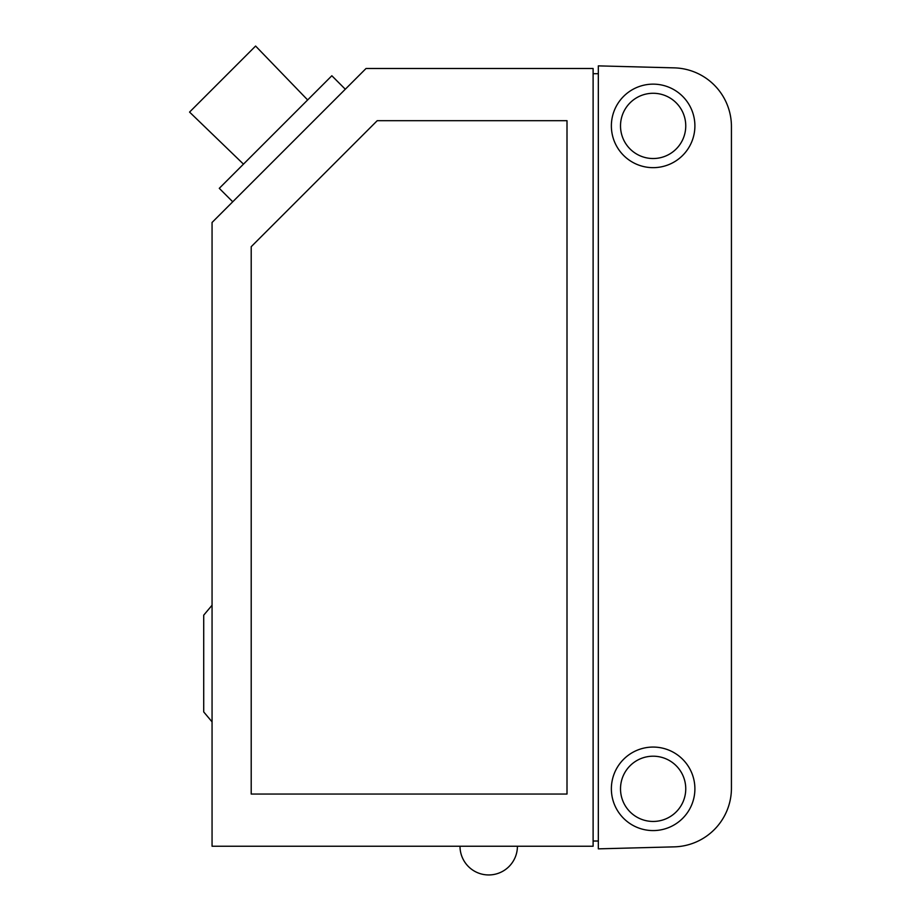 <?xml version="1.0" encoding="UTF-8"?>
<svg xmlns="http://www.w3.org/2000/svg" width="921" height="921" viewBox="0 0 921 921"><rect width="100%" height="100%" fill="white"/><g stroke="black" fill="none" stroke-linecap="round" stroke-linejoin="round"><path stroke-width="1.38" d="M345.306 89.222L331.848 75.752L219.279 188.333L232.737 201.791M307.649 99.952L255.601 46.05L189.565 112.086L243.466 164.134M593.112 73.703L598.328 73.703M593.112 841.023L598.328 841.023M212.06 846.238L212.06 222.468L366.04 68.488L593.112 68.488L593.112 846.238L212.06 846.238M731.435 788.157L731.435 126.568A58.725 58.725 0 0 0 674.253 67.866L598.328 65.875L598.328 848.851L674.253 846.86A58.725 58.725 0 0 0 731.435 788.157M567.002 794.04L567.002 120.686L377.23 120.686L251.203 246.701L251.203 794.04L567.002 794.04M694.895 125.901A41.756 41.756 0 0 0 653.139 84.145A41.756 41.756 0 0 0 611.371 125.901A41.756 41.756 0 0 0 653.139 167.657A41.756 41.756 0 0 0 694.895 125.901M212.06 721.868L203.714 711.921L203.714 615.17L212.06 605.224M653.139 93.274A32.626 32.626 0 0 0 620.512 125.901A32.626 32.626 0 0 0 653.139 158.527A32.626 32.626 0 0 0 685.754 125.901A32.626 32.626 0 0 0 653.139 93.274M620.512 788.825A32.626 32.626 0 0 0 653.139 821.451A32.626 32.626 0 0 0 685.754 788.825A32.626 32.626 0 0 0 653.139 756.199A32.626 32.626 0 0 0 620.512 788.825M611.371 788.825A41.756 41.756 0 0 0 653.139 830.581A41.756 41.756 0 0 0 694.895 788.825A41.756 41.756 0 0 0 653.139 747.069A41.756 41.756 0 0 0 611.371 788.825M460.005 846.238A28.712 28.712 0 0 0 488.706 874.95A28.712 28.712 0 0 0 517.418 846.238A28.712 28.712 0 0 1 488.706 874.95"/></g></svg>
